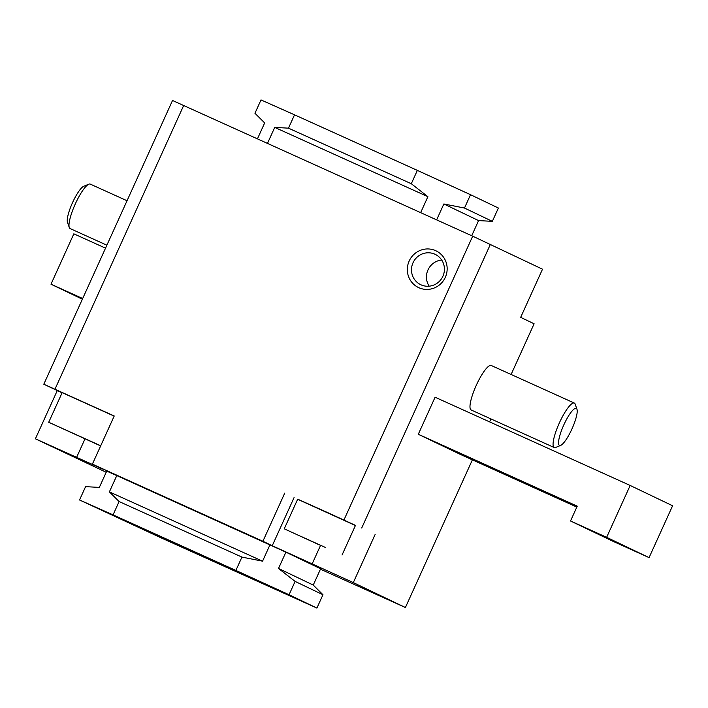 <?xml version="1.0" encoding="UTF-8"?>
<svg xmlns="http://www.w3.org/2000/svg" width="708" height="708" viewBox="0 0 708 708"><rect width="100%" height="100%" fill="white"/><g stroke="black" fill="none" stroke-linecap="round" stroke-linejoin="round"><path stroke-width="1.06" d="M630.173 485.467L435.093 397.223L418.295 434.269L577.241 506.167L570.524 520.982L612.951 541.284L649.077 557.621L672.6 505.769L630.173 485.467L606.641 537.319L649.077 557.621M105.527 248.154L73.844 233.826L50.994 284.2L82.677 298.528M50.994 284.2L82.367 299.21M576.852 507.034L538.673 489.582L576.949 506.813M418.295 434.269L460.722 454.571L576.825 507.087M269.952 544.868L262.562 561.17L109.386 491.883L116.785 475.581L106.722 471.112L99.332 487.414L85.588 486.644L79.535 499.972L160.566 537.611L316.91 608.075L322.963 594.738L313.246 585.074L320.636 568.781L285.908 552.16L116.785 475.581M267.491 143.352L274.731 127.396L427.897 196.674L420.658 212.63M427.897 196.674L411.304 183.726L288.475 128.166L274.731 127.396M288.475 128.166L294.528 114.829L261.004 99.925L254.96 113.262L264.668 122.927L257.464 138.812M411.304 183.726L417.348 170.389L470.528 194.7L464.483 208.037L443.854 203.975L436.641 219.861M262.562 561.17L241.932 557.099L235.879 570.436L289.059 594.747L295.112 581.41L278.51 568.462L285.908 552.16M241.932 557.099L119.103 501.547L113.059 514.884L79.535 499.972M119.103 501.547L109.386 491.883M235.879 570.436L113.059 514.884M417.348 170.389L294.528 114.829M464.483 208.037L492.334 221.356L498.379 208.028L470.528 194.7M443.854 203.975L478.581 220.586L492.334 221.356M278.51 568.462L313.246 585.074M295.112 581.41L322.963 594.738M289.059 594.747L316.91 608.075M207.904 558.656L229.242 567.922L154.441 534.168L207.904 558.656M511.114 374.47L534.106 323.786L520.672 317.352L542.514 269.199L472.696 236.171L172.522 100.483L43.807 384.214L62.074 392.834M86.323 439.385L65.101 429.721L86.358 439.305M325.662 547.576L300.635 536.257L325.662 547.576M100.722 445.766L48.719 422.269L100.642 445.925M114.165 416.127L62.162 392.639L48.719 422.269M319.538 544.974L284.253 528.814L319.538 544.974M342.044 555.028L355.478 525.389L326.654 512.149L297.696 499.175L284.253 528.814M57.242 390.648L35.4 438.801L102.545 469.023L92.385 464.138L114.227 415.985L43.807 384.214M355.425 525.522L297.661 499.255M284.74 493.113L262.898 541.266L272.235 545.735L353.301 582.596L375.143 534.443M35.4 438.801L106.2 472.271M320.45 569.188L405.401 607.517L353.301 582.596M262.898 541.266L92.385 464.138M554.205 447.536L471.121 409.959A24.408 5.452 -65.7 0 1 476.263 385.364A24.408 5.452 -65.7 0 1 491.237 365.487L574.321 403.064A24.408 5.452 114.3 0 0 559.347 422.95A24.408 5.452 114.3 0 0 554.205 447.536A24.408 5.452 114.3 0 0 555.612 447.465L560.665 445.403A20.337 4.54 114.3 0 0 572.011 428.809A20.337 4.54 114.3 0 0 576.985 409.33A20.337 4.54 114.3 0 0 563.78 424.977A20.337 4.54 114.3 0 0 560.665 445.403M361.708 528.009L490.423 244.278M405.401 607.517L472.386 459.846M489.609 421.88L490.945 418.924M54.985 389.188L183.691 105.448M435.641 250.659A20.337 19.824 115.6 0 1 438.686 285.519A20.337 19.824 115.6 0 1 407.401 271.368A20.337 19.824 115.6 0 1 435.641 250.659M343.982 519.911L472.696 236.171M434.898 254.207A16.815 16.39 115.6 0 1 442.739 276.598A16.815 16.39 115.6 0 1 420.694 284.687A16.815 16.39 115.6 0 1 413.091 262.606A16.815 16.39 115.6 0 1 434.898 254.207M429.172 286.182A16.815 16.39 115.6 0 1 441.695 260.022M471.714 235.729L478.581 220.586M570.524 520.982L606.641 537.319M127.033 200.745L90.252 184.107A24.408 5.452 114.3 0 0 88.845 184.177L83.792 186.239A20.337 4.54 114.3 0 0 72.482 202.745A20.337 4.54 114.3 0 0 67.472 222.312L69.26 227.472A24.408 5.452 114.3 0 0 70.136 228.578L106.873 245.198M88.845 184.177A24.408 5.452 114.3 0 0 75.278 203.993A24.408 5.452 114.3 0 0 69.26 227.472M576.985 409.33L575.188 404.171A24.408 5.452 114.3 0 0 574.321 403.064M84.995 438.88L76.579 457.43M320.529 545.425L312.122 563.966M294.077 497.582L272.235 545.735"/></g></svg>
